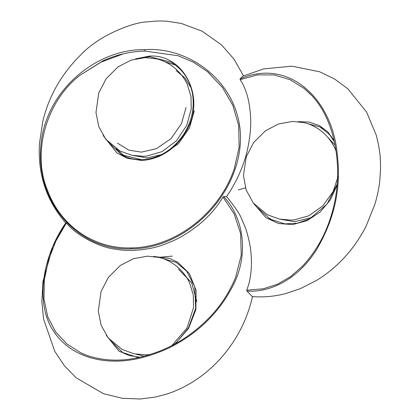 <?xml version="1.0" encoding="UTF-8"?>
<svg xmlns="http://www.w3.org/2000/svg" width="420" height="420" viewBox="0 0 420 420"><rect width="100%" height="100%" fill="white"/><g stroke="black" fill="none" stroke-linecap="round" stroke-linejoin="round"><path stroke-width="0.63" d="M80.42 74.965L102.737 60.937C116.434 54.668 130.52 51.387 145.016 51.088L144.596 49.665C96.626 48.662 43.712 91.025 40.661 148.323C36.934 205.868 80.635 251.276 131.502 248.85L131.376 247.905C94.652 249.123 60.995 226.627 47.696 190.759C31.322 152.659 46.704 100.37 80.42 74.965L101.11 62.108L123.48 53.797M207.884 71.998L222.579 87.607L232.853 105.373L238.686 125.585L239.122 147.205L234.302 168.698C218.799 214.573 173.749 247.559 131.376 247.905M103.147 135.513L116.918 152.969L127.391 158.34L141.283 160.398C145.367 160.466 150.376 159.484 156.308 157.453C159.149 156.524 162.781 154.654 167.213 151.856C173.765 147.74 179.86 141.204 185.504 132.248C206.981 99.304 184.217 53.681 149.468 56.091L135.644 58.826M141.398 57.845L149.793 56.721L170.835 62.113C182.7 69.106 189.934 79.769 192.549 94.096C194.628 108.239 191.662 121.684 183.64 134.431C172.704 150.318 158.723 158.739 141.697 159.689C134.374 159.831 127.638 158.177 121.48 154.728L107.573 141.372M141.577 159.726L121.48 154.728M174.967 64.775L173.35 64.15M124.561 353.115L126.415 354.527M323.426 128.993L320.864 127.958M269.756 218.353L272.664 220.495M139.729 357.236L129.234 355.572L123.002 352.847L110.019 340.09M106.26 335.291L119.233 351.425L138.316 357.551M84.551 354.469L80.866 352.816L66.985 344.001L55.676 331.989L47.765 316.874L43.985 299.119L44.352 279.809L48.468 260.111L55.928 240.928L66.36 222.989C76.933 235.914 99.22 246.86 113.447 248.897C124.672 250.719 126.037 250.341 132.431 250.425L142.112 249.722C148.932 248.357 155.652 248.845 175.928 239.526C196.859 228.716 212.552 214.557 223.01 197.059L234.181 213.932L240.634 233.683L241.243 255.245L235.672 277.111M175.313 343.707L188.612 328.325L195.872 309.635L196.109 290.383L189.373 273.52L177.77 262.243L169.459 258.337L153.484 256.431M159.605 257.56L176.264 262.442L186.758 271.262L194.744 286.881L195.683 308.28L188.422 327.994L176.552 342.337L174.253 344.274M229.283 192.491C230.486 190.932 233.047 186.417 236.959 178.936C240.419 171.838 243.049 165.265 244.86 159.217C247.097 153.216 251.711 132.384 250.593 117.348C249.769 101.336 246.288 88.778 240.151 79.679L240.077 78.902L242.744 76.193L263.734 68.885L291.9 66.171L319.667 71.794L334.541 78.971L347.828 88.788L366.618 112.098L376.331 135.382L378.467 144.412L379.727 152.497C380.257 155.862 380.531 161.322 380.552 168.877L379.858 179.986C379.124 187.451 377.475 195.531 374.918 204.225L365.999 226.427C354.007 249.512 337.601 267.466 316.769 280.287L300.452 288.608L285.369 293.654C274.544 296.457 263.513 297.433 252.273 296.588L246.95 291.092L246.782 290.178L248.63 284.744C251.9 272.465 252.32 259.161 249.89 244.844C246.64 228.847 244.503 225.761 241.757 219.24C240.041 214.347 234.974 206.792 226.553 196.581L229.283 192.491M144.596 49.665C194.308 45.974 247.637 90.074 239.715 149.83C232.087 204.892 179.981 248.782 131.502 248.85M223.01 197.059L223.792 196.586L226.553 196.581M240.151 79.679L257.481 74.865L274.355 74.965L289.984 79.679L303.901 88.258L310.527 94.19M334.036 140.411L327.71 131.759L319.294 125.549L309.246 122.094L298.179 121.621M303.901 122.577L320.534 127.155L329.627 134.668L334.325 141.692M253.816 203.7L266.028 217.723L278.639 223.561L292.766 224.569L307.025 220.658L319.982 212.189L330.335 199.967L337.092 185.126M337.176 184.044L327.091 204.015L309.703 218.789L297.37 223.235L284.849 223.881L270.233 219.24L257.833 207.989M302.61 266.049L290.666 276.56L277.426 284.256L263.309 288.787L246.782 290.178M303.928 88.279L311.913 95.645C317.735 101.945 322.555 109.252 326.371 117.569C331.553 128.951 334.94 141.372 336.53 154.838L337.265 154.429C332.829 100.858 290.057 57.068 240.077 78.902M158.812 257.365L172.358 256.111M252.53 296.378C247.144 320.266 236.098 341.397 219.392 359.777C212.357 367.327 204.971 373.727 197.237 378.977C191.147 383.035 185.882 386.096 181.435 388.148C172.909 392.128 170.788 392.684 165.296 394.501L154.796 397.152L140.159 399L122.414 398.307L103.409 393.666L76.151 377.816L64.297 365.631L54.8 351.404L43.596 319.116L41.843 301.665L42.966 281.453L52.81 246.362L65.861 222.81L66.36 222.989M223.792 196.586C245.322 219.859 249.501 259.156 229.866 291.286C212.368 322.996 180.737 346.238 149.037 355.619C112.497 367.495 73.448 360.407 54.149 332.042C34.561 304.29 42.194 256.284 65.93 222.721M337.265 154.429C341.35 186.627 334.908 217.544 317.951 247.18C302.117 274.79 274.402 292.861 246.95 291.092M165.254 61.913L175.192 64.943M116.151 148.759L125.16 156.55M176.185 70.618L184.91 77.894L191.1 87.848M194.292 110.875L189.499 127.895L178.437 143.719L163.065 154.303L147.231 157.894L133.418 155.558M187.268 84.242L191 96.532L191.216 109.016L186.753 125.344L176.5 140.763L162.015 151.636L146.633 156.109L143.241 156.308L131.806 155.243L119.879 150.959L105.808 139.277L98.763 126.52L95.97 112.529L98.763 92.909L106.134 78.739L118.004 66.911L131.135 60.118L145.173 57.598L156.807 58.873C163.212 60.449 169.103 63.436 174.484 67.835C179.944 72.429 184.207 77.894 187.268 84.242M327.495 137.009L335.013 145.073M312.275 217.334L294.745 221.708L280.933 219.366M338.3 175.922L333.118 191.567L322.739 205.889L308.768 215.817L294.147 219.922L290.756 220.117L279.269 219.041L267.351 214.741L253.297 203.054L246.141 189.94L243.453 175.591L246.283 156.691L253.649 142.548L265.519 130.72L278.644 123.931L292.682 121.412L304.316 122.677C310.716 124.252 316.606 127.239 321.988 131.639C327.453 136.232 331.716 141.703 334.782 148.05L335.99 150.817M178.5 269.189L191.641 282.791L196.844 301.523M144.002 356.186L135.734 354.128M149.447 354.632L145.556 354.874L134.122 353.813L122.199 349.524L108.129 337.848L101.084 325.091L98.291 311.099L101.078 291.475L108.449 277.31L120.325 265.482L133.45 258.689L147.494 256.168L159.128 257.439C165.527 259.019 171.418 262.007 176.799 266.406C182.259 271 186.522 276.465 189.583 282.812L193.321 295.103L193.536 307.582L187.068 327.941L172.027 345.434M117.495 143.183L128.909 150.16L141.346 152.124L156.387 148.712L170.993 138.658L181.503 123.622L186.055 107.457M149.468 56.091L149.793 56.721M245.459 187.84L238.277 189.908M235.688 277.074C230.213 290.698 222.437 303.145 212.373 314.423C194.072 334.178 172.993 347.613 149.147 354.721L149.037 355.619M102.737 60.937L103.404 60.627M243.5 75.847L233.982 59.126L221.545 44.903L202.01 31.117L181.256 23.441L167.171 21.257L162.125 21L157.484 21L145.478 22.008C133.597 22.654 100.711 34.01 81.328 54.28C61.919 73.348 49.119 95.503 42.924 120.745L39.449 143.472C37.616 174.221 46.421 200.765 65.861 223.109M149.147 354.721C126.814 361.736 106.008 361.94 86.725 355.331L80.903 352.832M336.53 154.838C339.575 180.327 336.247 204.965 326.545 228.743C320.586 242.907 312.59 255.355 302.573 266.086M222.632 87.68L207.543 71.72L193.531 62.265L178.096 55.729L145.016 51.088"/></g></svg>
